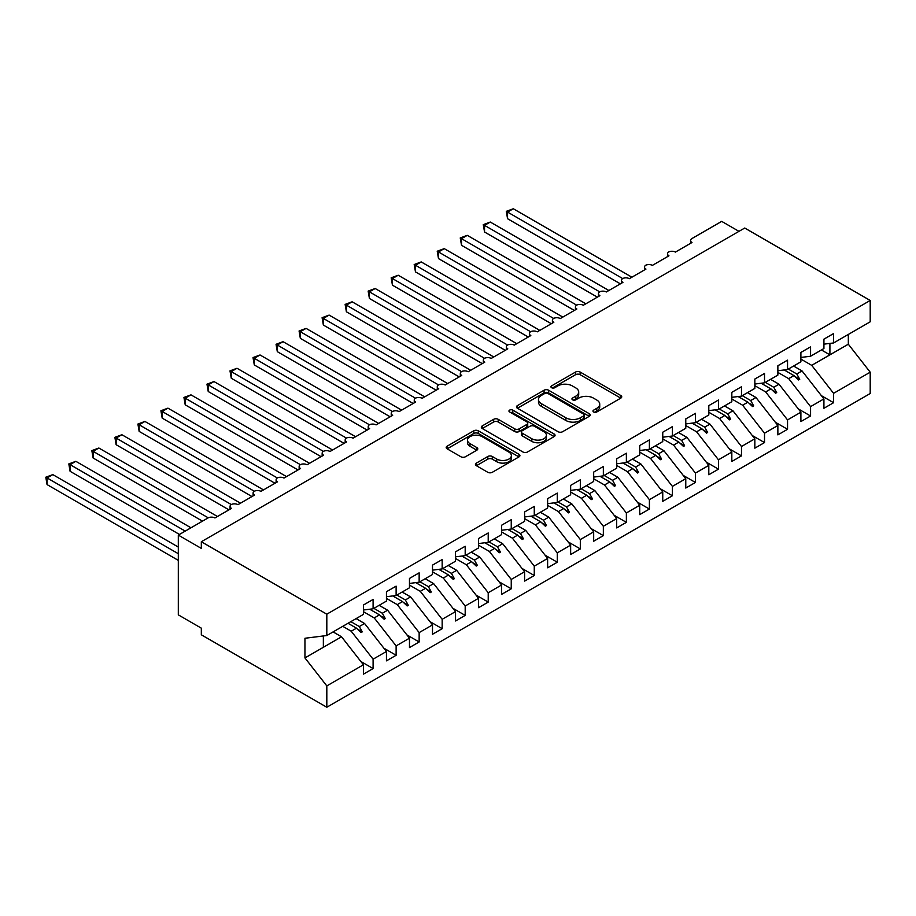 <?xml version="1.0" encoding="UTF-8"?>
<svg xmlns="http://www.w3.org/2000/svg" width="916" height="916" viewBox="0 0 916 916"><rect width="100%" height="100%" fill="white"/><g stroke="black" fill="none" stroke-linecap="round" stroke-linejoin="round"><path stroke-width="1.37" d="M593.625 411.971A2.233 1.294 0 0 0 596.785 411.971L620.796 398.116A3.195 1.843 0 0 0 621.735 396.811A3.195 1.843 0 0 0 620.796 395.506L580.114 372.022A3.195 1.843 0 0 0 575.603 372.022L551.581 385.876A2.233 1.294 0 0 0 550.928 386.792A2.233 1.294 0 0 0 551.581 387.708A2.233 1.294 0 0 0 554.753 387.708L557.855 385.911A10.225 5.908 0 0 1 572.317 385.911L575.706 387.869A10.225 5.908 0 0 1 578.706 392.048A10.225 5.908 0 0 1 575.706 396.216L572.603 398.013A2.233 1.294 0 0 0 571.95 398.929A2.233 1.294 0 0 0 572.603 399.845A2.233 1.294 0 0 0 575.763 399.845L578.878 398.048A10.225 5.908 0 0 1 593.339 398.048L596.728 400.006A10.225 5.908 0 0 1 599.728 404.185A10.225 5.908 0 0 1 596.728 408.353L593.625 410.15A2.233 1.294 0 0 0 592.973 411.066A2.233 1.294 0 0 0 593.625 411.971L593.625 410.15M476.389 463.095A3.195 1.843 0 0 0 475.45 464.401A3.195 1.843 0 0 0 476.389 465.706L487.793 472.29A3.195 1.843 0 0 0 492.316 472.29L518.983 456.889A3.195 1.843 0 0 0 519.922 455.595A3.195 1.843 0 0 0 518.983 454.29L478.301 430.795A3.195 1.843 0 0 0 473.79 430.795L447.111 446.195A3.195 1.843 0 0 0 446.184 447.5A3.195 1.843 0 0 0 447.111 448.806L460.897 456.763A3.195 1.843 0 0 0 465.42 456.763L476.835 450.18A3.195 1.843 0 0 0 477.774 448.874A3.195 1.843 0 0 0 476.835 447.569L470 443.619A8.553 4.935 0 0 1 467.492 440.127A8.553 4.935 0 0 1 472.77 435.569A8.553 4.935 0 0 1 482.091 436.634L508.872 452.103A8.553 4.935 0 0 1 511.38 455.595A8.553 4.935 0 0 1 506.101 460.153A8.553 4.935 0 0 1 496.781 459.076L492.316 456.5A3.195 1.843 0 0 0 487.793 456.5L476.389 463.095L476.389 465.706M823.919 344.153L833.594 342.95L870.2 321.814L870.2 300.471L744.719 228.027L201.325 541.745L201.325 548.398L178.311 535.104L208.012 517.952A4.889 2.817 180 0 1 214.916 517.952L231.496 508.38A4.889 2.817 0 0 1 230.065 506.388A4.889 2.817 0 0 1 231.267 504.533A4.889 2.817 180 0 1 237.942 504.659L254.522 495.087A4.889 2.817 0 0 1 253.091 493.094A4.889 2.817 0 0 1 254.293 491.239A4.889 2.817 180 0 1 260.968 491.365L277.548 481.793A4.889 2.817 0 0 1 276.117 479.801A4.889 2.817 0 0 1 277.319 477.946A4.889 2.817 180 0 1 283.994 478.072L300.562 468.5A4.889 2.817 0 0 1 299.143 466.507A4.889 2.817 0 0 1 300.345 464.652A4.889 2.817 180 0 1 307.009 464.778L323.588 455.206A4.889 2.817 0 0 1 322.157 453.214A4.889 2.817 0 0 1 323.371 451.359A4.889 2.817 180 0 1 330.035 451.485L346.614 441.913A4.889 2.817 0 0 1 345.183 439.92A4.889 2.817 0 0 1 346.397 438.066A4.889 2.817 180 0 1 353.061 438.192L369.64 428.619A4.889 2.817 0 0 1 368.209 426.627A4.889 2.817 0 0 1 369.423 424.772A4.889 2.817 180 0 1 376.087 424.898L392.666 415.326A4.889 2.817 0 0 1 391.235 413.334A4.889 2.817 0 0 1 392.449 411.479A4.889 2.817 180 0 1 399.113 411.605L415.692 402.032A4.889 2.817 0 0 1 414.261 400.04A4.889 2.817 0 0 1 415.463 398.185A4.889 2.817 180 0 1 422.139 398.311L438.718 388.739A4.889 2.817 0 0 1 437.287 386.747A4.889 2.817 0 0 1 438.489 384.892A4.889 2.817 180 0 1 445.165 385.018L461.744 375.445A4.889 2.817 0 0 1 460.313 373.453A4.889 2.817 0 0 1 461.515 371.598A4.889 2.817 180 0 1 468.19 371.724L484.77 362.152A4.889 2.817 0 0 1 483.339 360.16A4.889 2.817 0 0 1 484.541 358.305A4.889 2.817 180 0 1 491.216 358.431L507.796 348.859A4.889 2.817 0 0 1 506.365 346.866A4.889 2.817 0 0 1 507.567 345.011A4.889 2.817 180 0 1 514.242 345.137L530.811 335.565A4.889 2.817 0 0 1 529.379 333.573A4.889 2.817 0 0 1 530.593 331.718A4.889 2.817 180 0 1 537.257 331.844L553.837 322.272A4.889 2.817 0 0 1 552.405 320.279A4.889 2.817 0 0 1 553.619 318.425A4.889 2.817 180 0 1 560.283 318.55L576.862 308.978A4.889 2.817 0 0 1 575.431 306.986A4.889 2.817 0 0 1 576.645 305.131A4.889 2.817 180 0 1 583.309 305.257L599.888 295.685A4.889 2.817 0 0 1 598.457 293.692A4.889 2.817 0 0 1 599.671 291.838A4.889 2.817 180 0 1 606.335 291.964L622.914 282.391A4.889 2.817 0 0 1 621.483 280.399A4.889 2.817 0 0 1 622.697 278.544A4.889 2.817 180 0 1 629.361 278.67L645.94 269.098A4.889 2.817 0 0 1 644.509 267.106A4.889 2.817 0 0 1 645.711 265.251A4.889 2.817 180 0 1 652.387 265.377L668.966 255.804A4.889 2.817 0 0 1 667.535 253.812A4.889 2.817 0 0 1 668.737 251.957A4.889 2.817 180 0 1 675.413 252.083L691.992 242.511A4.889 2.817 0 0 1 690.561 240.519A4.889 2.817 0 0 1 691.992 238.526L721.693 221.374L738.96 231.347M870.2 300.471L326.817 614.189L201.325 541.745M558.084 431.711A3.195 1.843 0 0 0 562.607 431.711L589.274 416.311A3.195 1.843 0 0 0 590.213 415.005A3.195 1.843 0 0 0 589.274 413.7L548.592 390.216A3.195 1.843 0 0 0 544.07 390.216L517.403 405.616A3.195 1.843 0 0 0 516.464 406.922A3.195 1.843 0 0 0 517.403 408.227L558.084 431.711M510.498 412.463A2.233 1.294 0 0 1 512.765 412.772L512.765 410.116L554.123 434.001A3.195 1.843 0 0 1 555.062 435.295A3.195 1.843 0 0 1 554.123 436.6L527.456 452A3.195 1.843 0 0 1 522.944 452L482.263 428.516L493.667 421.978L493.667 419.31L482.263 425.906A3.195 1.843 0 0 0 481.324 427.211A3.195 1.843 0 0 0 482.263 428.516L482.263 425.906M493.667 421.978A3.195 1.843 0 0 1 498.19 421.978L498.19 419.31A3.195 1.843 0 0 0 493.667 419.31M498.19 419.31L514.689 428.837A3.195 1.843 0 0 0 519.212 428.837L526.78 424.474A3.195 1.843 0 0 0 527.719 423.169A3.195 1.843 0 0 0 526.78 421.864L509.605 411.948A2.233 1.294 0 0 1 508.952 411.032A2.233 1.294 0 0 1 510.327 409.841A2.233 1.294 0 0 1 512.765 410.116M326.817 614.189L326.817 635.532L363.423 614.396L363.423 605.018L373.098 599.442L373.098 608.808L363.423 610.01M360.87 661.501L373.098 668.565L373.098 659.188L386.449 651.482L364.579 623.498L356.118 618.609M342.756 626.326L351.217 631.216L373.098 659.188M373.098 608.808L386.449 601.102L386.449 591.725L396.124 586.148L396.124 595.514L386.449 596.717M383.896 648.207L396.124 655.272L396.124 645.894L409.475 638.189L387.605 610.205L379.144 605.327M363.423 611.67L374.243 617.922L396.124 645.894M396.124 595.514L409.475 587.809L409.475 578.431L419.15 572.855L419.15 582.221L409.475 583.435M406.922 634.914L419.15 641.979L419.15 632.601L432.501 624.895L410.631 596.911L402.158 592.034M386.449 598.377L397.269 604.629L419.15 632.601M419.15 582.221L432.501 574.515L432.501 565.138L442.165 559.562L442.165 568.928L432.501 570.141M429.947 621.62L442.165 628.685L442.165 619.308L455.527 611.602L433.646 583.618L425.184 578.74M409.475 585.084L420.295 591.335L442.165 619.308M442.165 568.928L455.527 561.222L455.527 551.844L465.191 546.268L465.191 555.634L455.527 556.848M452.973 608.327L465.191 615.392L465.191 606.014L478.553 598.308L456.672 570.325L448.21 565.447M432.501 571.79L443.321 578.042L465.191 606.014M465.191 555.634L478.553 547.928L478.553 538.551L488.217 532.975L488.217 542.341L478.553 543.554M475.988 595.045L488.217 602.098L488.217 592.732L501.579 585.015L479.698 557.031L471.236 552.153M455.527 558.497L466.347 564.748L488.217 592.732M488.217 542.341L501.579 534.635L501.579 525.257L511.243 519.681L511.243 529.047L501.579 530.261M499.014 581.752L511.243 588.805L511.243 579.439L524.593 571.721L502.724 543.738L494.262 538.86M478.553 545.203L489.373 551.455L511.243 579.439M511.243 529.047L524.593 521.341L524.593 511.964L534.268 506.388L534.268 515.754L524.593 516.967M522.04 568.458L534.268 575.511L534.268 566.145L547.619 558.428L525.75 530.444L517.288 525.566M501.579 531.91L512.399 538.161L534.268 566.145M534.268 515.754L547.619 508.048L547.619 498.682L557.294 493.094L557.294 502.46L547.619 503.674M545.066 555.165L557.294 562.218L557.294 552.852L570.645 545.135L548.776 517.151L540.314 512.273M524.593 518.616L535.425 524.868L557.294 552.852M557.294 502.46L570.645 494.755L570.645 485.388L580.32 479.801L580.32 489.167L570.645 490.381M568.092 541.871L580.32 548.924L580.32 539.558L593.671 531.841L571.802 503.857L563.34 498.98M547.619 505.323L558.439 511.575L580.32 539.558M580.32 489.167L593.671 481.461L593.671 472.095L603.346 466.507L603.346 475.873L593.671 477.087M591.118 528.578L603.346 535.631L603.346 526.265L616.697 518.548L594.827 490.564L586.366 485.686M570.645 492.029L581.465 498.281L603.346 526.265M603.346 475.873L616.697 468.168L616.697 458.801L626.372 453.214L626.372 462.58L616.697 463.794M614.144 515.284L626.372 522.338L626.372 512.971L639.723 505.254L617.853 477.27L609.392 472.393M593.671 478.736L604.491 484.988L626.372 512.971M626.372 462.58L639.723 454.874L639.723 445.508L649.398 439.92L649.398 449.287L639.723 450.5M637.17 501.991L649.398 509.044L649.398 499.678L662.749 491.961L640.868 463.977L632.406 459.099M616.697 465.442L627.517 471.694L649.398 499.678M649.398 449.287L662.749 441.581L662.749 432.215L672.413 426.627L672.413 436.005L662.749 437.207M660.196 488.697L672.413 495.751L672.413 486.385L685.775 478.667L663.894 450.683L655.432 445.806M639.723 452.149L650.543 458.401L672.413 486.385M672.413 436.005L685.775 428.287L685.775 418.921L695.439 413.334L695.439 422.711L685.775 423.913M683.21 475.404L695.439 482.457L695.439 473.091L708.801 465.374L686.92 437.39L678.458 432.512M662.749 438.856L673.569 445.107L695.439 473.091M695.439 422.711L708.801 414.994L708.801 405.628L718.465 400.04L718.465 409.418L708.801 410.62M706.236 462.111L718.465 469.164L718.465 459.798L731.827 452.08L709.946 424.097L701.484 419.219M685.775 425.562L696.595 431.814L718.465 459.798M718.465 409.418L731.827 401.7L731.827 392.334L741.491 386.747L741.491 396.124L731.827 397.326M729.262 448.817L741.491 455.87L741.491 446.504L754.841 438.787L732.972 410.803L724.51 405.925M708.801 412.269L719.621 418.52L741.491 446.504M741.491 396.124L754.841 388.407L754.841 379.041L764.517 373.453L764.517 382.831L754.841 384.033M752.288 435.524L764.517 442.577L764.517 433.211L777.867 425.493L755.998 397.521L747.536 392.632M731.827 398.975L742.647 405.227L764.517 433.211M764.517 382.831L777.867 375.113L777.867 365.747L787.542 360.16L787.542 369.537L777.867 370.74M775.314 422.23L787.542 429.283L787.542 419.917L800.893 412.2L779.024 384.228L770.562 379.339M754.841 385.682L765.673 391.934L787.542 419.917M787.542 369.537L800.893 361.82L800.893 352.454L810.568 346.866L810.568 356.244L800.893 357.446M798.34 408.937L810.568 415.99L810.568 406.624L823.919 398.907L823.919 408.284L833.594 402.697L833.594 393.33L870.2 372.194L870.2 393.525L326.817 707.244L201.325 634.799L201.325 628.158L178.311 614.865L178.311 535.104M777.867 372.388L788.687 378.64L810.568 406.624M833.594 342.95L833.594 333.573L823.919 339.16L823.919 348.527L810.568 356.244M821.366 395.643L833.594 402.697M800.893 359.095L811.713 365.347L833.594 393.33M326.817 635.532L304.948 638.257L304.948 657.928L341.554 636.792L333.092 631.903M341.554 636.792L363.423 664.776L363.423 674.153L373.098 668.565M396.124 655.272L386.449 660.86L386.449 651.482M419.15 641.979L409.475 647.566L409.475 638.189M442.165 628.685L432.501 634.273L432.501 624.895M465.191 615.392L455.527 620.979L455.527 611.602M488.217 602.098L478.553 607.686L478.553 598.308M511.243 588.805L501.579 594.392L501.579 585.015M534.268 575.511L524.593 581.099L524.593 571.721M557.294 562.218L547.619 567.805L547.619 558.428M580.32 548.924L570.645 554.512L570.645 545.135M603.346 535.631L593.671 541.219L593.671 531.841M626.372 522.338L616.697 527.925L616.697 518.548M649.398 509.044L639.723 514.632L639.723 505.254M672.413 495.751L662.749 501.338L662.749 491.961M695.439 482.457L685.775 488.045L685.775 478.667M718.465 469.164L708.801 474.751L708.801 465.374M741.491 455.87L731.827 461.458L731.827 452.08M764.517 442.577L754.841 448.164L754.841 438.787M787.542 429.283L777.867 434.871L777.867 425.493M810.568 415.99L800.893 421.578L800.893 412.2M304.948 657.928L326.817 685.912L363.423 664.776M326.817 685.912L326.817 707.244M351.217 631.216L356.484 628.17L361.11 632.532L362.267 631.868L359.312 626.544L364.579 623.498M350.851 621.655L359.312 626.544M348.023 623.281L356.484 628.17M374.243 617.922L379.51 614.876L384.136 619.239L385.293 618.575L382.338 613.251L387.605 610.205M373.877 608.361L382.338 613.251M369.732 609.232L379.51 614.876M397.269 604.629L402.536 601.583L407.162 605.945L408.307 605.281L405.364 599.957L410.631 596.911M396.903 595.068L405.364 599.957M392.758 595.938L402.536 601.583M420.295 591.335L425.562 588.29L430.188 592.652L431.333 591.988L428.39 586.664L433.646 583.618M419.929 581.774L428.39 586.664M415.772 582.645L425.562 588.29M443.321 578.042L448.588 574.996L453.214 579.359L454.359 578.694L451.416 573.37L456.672 570.325M442.955 568.481L451.416 573.37M438.798 569.351L448.588 574.996M466.347 564.748L471.614 561.703L476.24 566.065L477.385 565.401L474.442 560.077L479.698 557.031M465.969 555.188L474.442 560.077M461.824 556.058L471.614 561.703M489.373 551.455L494.629 548.409L499.254 552.772L500.411 552.108L497.457 546.783L502.724 543.738M488.995 541.894L497.457 546.783M484.85 542.764L494.629 548.409M512.399 538.161L517.654 535.116L522.28 539.478L523.437 538.814L520.483 533.49L525.75 530.444M512.021 528.601L520.483 533.49M507.876 529.471L517.654 535.116M535.425 524.868L540.68 521.822L545.306 526.185L546.463 525.521L543.509 520.196L548.776 517.151M535.047 515.307L543.509 520.196M530.902 516.177L540.68 521.822M558.439 511.575L563.706 508.529L568.332 512.891L569.489 512.227L566.535 506.903L571.802 503.857M558.073 502.014L566.535 506.903M553.928 502.884L563.706 508.529M581.465 498.281L586.732 495.235L591.358 499.598L592.515 498.934L589.56 493.61L594.827 490.564M581.099 488.72L589.56 493.61M576.954 489.591L586.732 495.235M604.491 484.988L609.758 481.942L614.384 486.304L615.529 485.64L612.586 480.316L617.853 477.27M604.125 475.427L612.586 480.316M599.98 476.297L609.758 481.942M627.517 471.694L632.784 468.649L637.41 473.011L638.555 472.347L635.612 467.023L640.868 463.977M627.151 462.133L635.612 467.023M622.995 463.004L632.784 468.649M650.543 458.401L655.81 455.355L660.436 459.718L661.581 459.053L658.638 453.729L663.894 450.683M650.177 448.84L658.638 453.729M646.02 449.71L655.81 455.355M673.569 445.107L678.836 442.062L683.462 446.424L684.607 445.76L681.664 440.436L686.92 437.39M673.203 435.547L681.664 440.436M669.046 436.417L678.836 442.062M696.595 431.814L701.862 428.768L706.488 433.131L707.633 432.466L704.679 427.142L709.946 424.097M696.217 422.253L704.679 427.142M692.072 423.123L701.862 428.768M719.621 418.52L724.877 415.475L729.502 419.837L730.659 419.173L727.705 413.849L732.972 410.803M719.243 408.96L727.705 413.849M715.098 409.83L724.877 415.475M742.647 405.227L747.903 402.181L752.528 406.544L753.685 405.88L750.731 400.555L755.998 397.521M742.269 395.666L750.731 400.555M738.124 396.536L747.903 402.181M765.673 391.934L770.928 388.888L775.554 393.25L776.711 392.586L773.757 387.262L779.024 384.228M765.295 382.373L773.757 387.262M761.15 383.243L770.928 388.888M788.687 378.64L793.954 375.606L798.58 379.957L799.737 379.293L796.783 373.968L802.05 370.934L823.919 398.907M788.321 369.079L796.783 373.968M802.05 370.934L793.588 366.045M784.176 369.95L793.954 375.606M811.713 365.347L848.331 344.21L870.2 372.194M821.446 349.958L829.907 354.847L829.907 343.408M848.331 334.443L848.331 344.21M323.359 647.291L323.359 635.956M794.951 376.533L799.737 379.293M771.925 389.827L776.711 392.586M748.899 403.12L753.685 405.88M725.873 416.414L730.659 419.173M702.847 429.707L707.633 432.466M679.821 443L684.607 445.76M656.795 456.294L661.581 459.053M633.769 469.587L638.555 472.347M610.743 482.881L615.529 485.64M587.717 496.174L592.515 498.934M564.703 509.468L569.489 512.227M541.677 522.761L546.463 525.521M518.651 536.055L523.437 538.814M495.625 549.348L500.411 552.108M472.599 562.642L477.385 565.401M449.573 575.935L454.359 578.694M426.547 589.228L431.333 591.988M403.521 602.522L408.307 605.281M380.495 615.815L385.293 618.575M357.48 629.109L362.267 631.868M594.518 412.292L596.728 411.009A10.225 5.908 0 0 0 599.728 406.841L599.728 404.185M578.706 392.048L578.706 394.704A10.225 5.908 0 0 1 575.706 398.884L573.496 400.155M620.762 398.139L580.114 374.678A3.195 1.843 0 0 0 575.603 374.678L552.485 388.018M589.228 416.345L548.592 392.872A3.195 1.843 0 0 0 544.07 392.872L517.448 408.25L517.403 405.616M583.618 415.921A2.233 1.294 0 0 0 584.282 415.005A2.233 1.294 0 0 0 583.618 414.101L547.917 393.479A2.233 1.294 0 0 0 544.745 393.479L541.471 395.369A10.225 5.908 0 0 0 538.482 399.548A10.225 5.908 0 0 0 541.471 403.727L565.882 417.81A10.225 5.908 0 0 0 580.343 417.81L583.618 415.921L583.618 418.578A2.233 1.294 0 0 0 584.282 417.673L584.282 415.005M538.482 399.548L538.482 402.204A10.225 5.908 0 0 0 541.471 406.383L541.471 403.727M583.618 418.578L580.343 420.478A10.225 5.908 0 0 1 565.882 420.478L541.471 406.383M498.19 421.978L514.689 431.505A3.195 1.843 0 0 0 519.212 431.505L526.78 427.131A3.195 1.843 0 0 0 527.719 425.825L527.719 423.169M512.765 412.772L554.088 436.634M531.807 438.73A8.553 4.935 0 0 0 541.127 439.795A8.553 4.935 0 0 0 546.405 435.237A8.553 4.935 0 0 0 543.898 431.745L534.463 426.295A3.195 1.843 0 0 0 529.94 426.295L522.372 430.669A3.195 1.843 0 0 0 521.433 431.974A3.195 1.843 0 0 0 522.372 433.279L531.807 438.73L531.807 441.386A8.553 4.935 0 0 0 541.127 442.451A8.553 4.935 0 0 0 546.405 437.894L546.405 435.237M521.433 431.974L521.433 434.631A3.195 1.843 0 0 0 522.372 435.936L522.372 433.279M531.807 441.386L522.372 435.936M511.38 455.595L511.38 458.252A8.553 4.935 0 0 1 506.101 462.809A8.553 4.935 0 0 1 496.781 461.744L492.316 459.156A3.195 1.843 0 0 0 487.793 459.156L476.423 465.729M467.492 440.127L467.492 442.783A8.553 4.935 0 0 0 470 446.275L470 443.619M476.789 450.203L470 446.275M518.937 456.924L478.301 433.463A3.195 1.843 0 0 0 473.79 433.463L447.157 448.829M506.296 211.344L507.556 212.077L507.556 218.718L506.296 211.344L513.315 208.756L507.556 212.077L622.685 278.544M507.556 218.718L620.384 283.857M513.315 208.756L631.891 277.216M483.27 224.638L484.541 225.37L484.541 232.011L483.27 224.638L490.289 222.05L484.541 225.37L599.671 291.838M484.541 232.011L597.358 297.15M490.289 222.05L608.865 290.509M460.244 237.931L461.515 238.664L461.515 245.305L460.244 237.931L467.263 235.343L461.515 238.664L576.645 305.131M461.515 245.305L574.332 310.444M467.263 235.343L585.839 303.803M437.218 251.224L438.489 251.957L438.489 258.598L437.218 251.224L444.237 248.637L438.489 251.957L553.619 318.425M438.489 258.598L551.306 323.737M444.237 248.637L562.813 317.096M414.192 264.518L415.463 265.251L415.463 271.892L414.192 264.518L421.223 261.93L415.463 265.251L530.593 331.718M415.463 271.892L528.28 337.031M421.223 261.93L539.799 330.39M391.166 277.811L392.437 278.544L392.437 285.185L391.166 277.811L398.197 275.224L392.437 278.544L507.567 345.011M392.437 285.185L505.254 350.324M398.197 275.224L516.773 343.683M368.152 291.105L369.411 291.838L369.411 298.479L368.152 291.105L375.171 288.506L369.411 291.838L484.541 358.305M369.411 298.479L482.228 363.618M375.171 288.506L493.747 356.965M345.126 304.398L346.385 305.131L346.385 311.772L345.126 304.398L352.145 301.799L346.385 305.131L461.515 371.598M346.385 311.772L459.202 376.911M352.145 301.799L470.721 370.259M322.1 317.692L323.359 318.425L323.359 325.065L322.1 317.692L329.119 315.093L323.359 318.425L438.489 384.892M323.359 325.065L436.188 390.205M329.119 315.093L447.695 383.552M299.074 330.985L300.334 331.718L300.334 338.359L299.074 330.985L306.093 328.386L300.334 331.718L415.463 398.185M300.334 338.359L413.162 403.498M306.093 328.386L424.669 396.846M276.048 344.279L277.308 345.011L277.308 351.652L276.048 344.279L283.067 341.679L277.308 345.011L392.449 411.479M277.308 351.652L390.136 416.791M283.067 341.679L401.643 410.139M253.022 357.572L254.293 358.305L254.293 364.946L253.022 357.572L260.041 354.973L254.293 358.305L369.423 424.772M254.293 364.946L367.11 430.085M260.041 354.973L378.617 423.432M229.996 370.865L231.267 371.598L231.267 378.239L229.996 370.865L237.015 368.266L231.267 371.598L346.397 438.066M231.267 378.239L344.084 443.378M237.015 368.266L355.591 436.726M206.97 384.159L208.241 384.892L208.241 391.533L206.97 384.159L213.989 381.56L208.241 384.892L323.371 451.359M208.241 391.533L321.058 456.672M213.989 381.56L332.577 450.019M183.944 397.452L185.215 398.185L185.215 404.826L183.944 397.452L190.975 394.853L185.215 398.185L300.345 464.652M185.215 404.826L298.032 469.965M190.975 394.853L309.551 463.313M160.918 410.746L162.189 411.479L162.189 418.12L160.918 410.746L167.949 408.147L162.189 411.479L277.319 477.946M162.189 418.12L275.006 483.259M167.949 408.147L286.525 476.606M137.904 424.039L139.163 424.772L139.163 431.413L137.904 424.039L144.923 421.44L139.163 424.772L254.293 491.239M139.163 431.413L251.98 496.552M144.923 421.44L263.499 489.9M114.878 437.333L116.137 438.066L116.137 444.707L114.878 437.333L121.897 434.734L116.137 438.066L231.267 504.533M116.137 444.707L228.954 509.846M121.897 434.734L240.473 503.193M91.852 450.626L93.111 451.348L93.111 458L91.852 450.626L98.871 448.027L93.111 451.348L208.241 517.826M93.111 458L202.482 521.147M98.871 448.027L217.447 516.487M68.826 463.92L70.085 464.641L70.085 471.293L68.826 463.92L75.845 461.32L70.085 464.641L185.215 531.108M70.085 471.293L179.456 534.44M75.845 461.32L190.975 527.788M45.8 477.213L47.059 477.934L47.059 484.587L45.8 477.213L52.819 474.614L47.059 477.934L178.311 553.711M47.059 484.587L178.311 560.363M52.819 474.614L178.311 547.07M596.728 411.009L596.728 408.353M572.603 399.845L572.603 398.013M575.706 398.884L575.706 396.216M551.581 387.708L551.581 385.876M575.603 374.678L575.603 372.022M580.114 374.678L580.114 372.022M620.796 398.116L620.796 395.506M544.07 392.872L544.07 390.216M548.592 392.872L548.592 390.216M589.274 416.311L589.274 413.7M565.882 420.478L565.882 417.81M580.343 420.478L580.343 417.81M514.689 431.505L514.689 428.837M519.212 431.505L519.212 428.837M526.78 427.131L526.78 424.474M554.123 436.6L554.123 434.001M487.793 459.156L487.793 456.5M492.316 459.156L492.316 456.5M496.781 461.744L496.781 459.076M476.835 450.18L476.835 447.569M447.111 448.806L447.111 446.195M473.79 433.463L473.79 430.795M478.301 433.463L478.301 430.795M518.983 456.889L518.983 454.29M690.561 243.347L690.561 240.519M667.535 256.64L667.535 253.812M644.509 269.934L644.509 267.106M621.483 283.216L621.483 280.399M598.457 296.509L598.457 293.692M575.431 309.803L575.431 306.986M552.405 323.096L552.405 320.279M529.379 336.39L529.379 333.573M506.365 349.683L506.365 346.866M483.339 362.976L483.339 360.16M460.313 376.27L460.313 373.453M437.287 389.563L437.287 386.747M414.261 402.857L414.261 400.04M391.235 416.15L391.235 413.334M368.209 429.444L368.209 426.627M345.183 442.737L345.183 439.92M322.157 456.031L322.157 453.214M299.143 469.324L299.143 466.507M276.117 482.618L276.117 479.801M253.091 495.911L253.091 493.094M230.065 509.204L230.065 506.388"/></g></svg>
